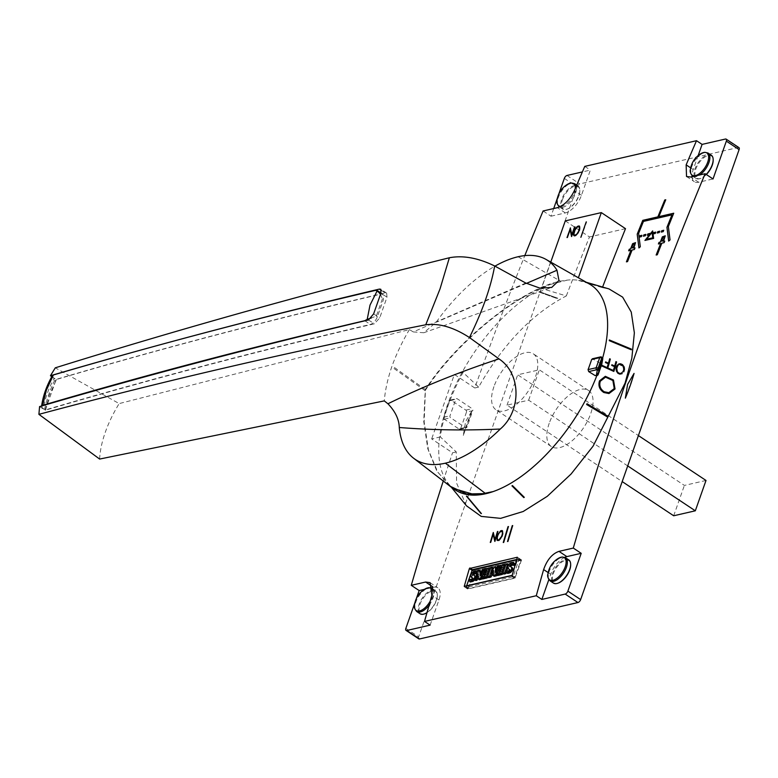 <?xml version="1.0" encoding="UTF-8"?>
<svg xmlns="http://www.w3.org/2000/svg" width="778" height="778" viewBox="0 0 778 778"><rect width="100%" height="100%" fill="white"/><g stroke="black" fill="none" stroke-linecap="round" stroke-linejoin="round"><path stroke-width="0.58" stroke-dasharray="3.89 2.92" d="M99.633 459.059A80.523 39.406 123.6 0 1 105.293 432.267A80.523 39.406 123.6 0 1 119.17 403.588L55.287 367.829M39.581 406.583L45.173 410.269L49.432 395.185L56.473 379.469L55.228 381.084M455.218 489.868A122.885 60.139 123.6 0 1 448.459 483.702A122.885 60.139 123.6 0 1 447.486 404.891A122.885 60.139 123.6 0 1 541.488 288.444A122.885 60.139 123.6 0 1 550.231 284.495C511.516 297.381 454.556 344.897 425.41 390.235L424.156 421.958L428.425 449.956L437.81 472.236L451.522 487.368M463.318 435.417A132.299 64.739 123.6 0 1 467.199 423.154A132.299 64.739 123.6 0 1 472.032 410.667L465.575 421.647L463.318 435.417L472.032 410.667M549.219 423.29A33.649 16.464 -56.4 0 0 551.339 446.562A33.649 16.464 -56.4 0 0 590.677 413.76A33.649 16.464 -56.4 0 0 588.557 390.498A33.649 16.464 -56.4 0 0 549.219 423.29M493.952 386.608A33.649 16.464 -56.4 0 0 496.072 409.87A33.649 16.464 -56.4 0 0 535.4 377.077A33.649 16.464 -56.4 0 0 533.29 353.805A33.649 16.464 -56.4 0 0 493.952 386.608M711.306 155.221A13.897 6.798 -56.4 0 0 695.055 168.768A13.897 6.798 -56.4 0 0 695.931 178.376A13.897 6.798 -56.4 0 0 700.443 178.493A13.897 6.798 -56.4 0 0 706.191 174.428M706.356 174.535A13.314 6.516 123.6 0 1 700.997 178.288A13.314 6.516 123.6 0 1 695.843 168.972A13.314 6.516 123.6 0 1 705.802 156.466A13.314 6.516 123.6 0 1 713.173 159.636M568.786 559.927A13.897 6.798 -56.4 0 0 552.536 573.474A13.897 6.798 -56.4 0 0 553.411 583.082M558.205 583.092A13.314 6.516 123.6 0 1 553.323 573.668A13.314 6.516 123.6 0 1 563.291 561.171A13.314 6.516 123.6 0 1 570.653 564.342M578.813 195.492A13.897 6.798 -56.4 0 0 579.795 189.988A13.897 6.798 -56.4 0 0 577.937 185.884A13.897 6.798 -56.4 0 0 561.687 199.431A13.897 6.798 -56.4 0 0 562.562 209.039A13.897 6.798 -56.4 0 0 567.074 209.156A13.897 6.798 -56.4 0 0 578.813 195.492M562.475 199.635A13.314 6.516 123.6 0 1 572.579 187.06A13.314 6.516 123.6 0 1 579.814 190.591A13.314 6.516 123.6 0 1 578.881 195.862A13.314 6.516 123.6 0 1 567.629 208.951A13.314 6.516 123.6 0 1 562.475 199.635M426.996 612.587A13.897 6.798 -56.4 0 0 436.293 600.198A13.897 6.798 -56.4 0 0 437.275 594.693A13.897 6.798 -56.4 0 0 435.417 590.59A13.897 6.798 -56.4 0 0 419.177 604.136A13.897 6.798 -56.4 0 0 420.042 613.745M424.837 613.754A13.314 6.516 123.6 0 1 419.955 604.341A13.314 6.516 123.6 0 1 430.059 591.766A13.314 6.516 123.6 0 1 437.294 595.296A13.314 6.516 123.6 0 1 436.361 600.567A13.314 6.516 123.6 0 1 426.947 612.743M466.43 505.768L456.589 483.109L456.258 451.921L440.348 436.925A123.206 60.295 -56.4 0 1 448.138 405.494A123.206 60.295 -56.4 0 1 463.066 372.429L478.626 387.094C503.201 343.886 532.434 313.505 566.326 295.932L541.488 288.444L550.766 262.108M539.378 291.633L557.748 298.237A130.179 63.708 -56.4 0 0 557.155 298.577L557.155 298.567A130.198 63.718 123.6 0 1 557.748 298.217L539.378 291.624A123.692 60.528 -56.4 0 0 538.784 291.964L557.155 298.567L538.784 291.974A123.673 60.519 123.6 0 1 539.378 291.633L539.378 291.624M599.838 367.274A122.885 60.139 123.6 0 1 596.852 375.55A122.885 60.139 -56.4 0 0 598.875 370.075A122.885 60.139 -56.4 0 0 599.838 367.274A122.885 60.139 -56.4 0 0 602.639 358.094M456.258 451.921L452.524 452.777L431.664 438.928L440.348 436.925M443.256 481.047A3511.085 2720.861 -102.9 0 1 452.524 452.777M633.778 248.231L635.568 242.668M632.417 248.007L631.736 246.305L634.605 243.981M663.517 241.394L665.268 235.802M662.156 241.17L661.475 239.468L664.334 237.144M605.323 376.309L599.498 380.85C598.058 385.752 599.498 389.642 603.835 392.52L608.98 393.551M605.517 377.165L612.86 380.51L614.25 388.572L608.814 392.686M571.811 234.888L570.507 227.925M571.597 236.522L575.049 226.884M567.006 237.582L570.235 229.617M579.911 227.011L579.61 226.262M579.902 227.866L579.95 227.03M579.746 229.16L579.941 227.896M578.939 231.436L579.785 229.189M577.48 233.896L578.988 231.465M576.498 234.975L577.529 233.925M575.662 235.588L576.537 235.005M574.339 235.89L575.71 235.617M573.833 235.578L574.388 235.919M573.979 233.76L574.961 230.317L576.829 227.477L579.309 226.904M574.183 234.966L574.018 233.789M581.234 237.212L586.709 221.818M656.204 254.999A3511.085 2720.861 77.1 0 0 656.194 255.048L657.342 254.776A3511.085 2720.861 -102.9 0 1 661.874 243.203L664.179 242.678A3511.085 2720.861 -102.9 0 1 664.801 241.092L664.743 241.112M658.451 243.952A3511.085 2720.861 77.1 0 0 658.431 243.991L660.726 243.465M655.251 233.458L655.3 233.488A3511.085 2720.861 -102.9 0 1 655.835 232.126M653.325 233.906A3511.085 2720.861 77.1 0 0 653.316 233.945L655.3 233.488M626.475 261.836A3511.085 2720.861 77.1 0 0 626.455 261.885L627.603 261.612A3511.085 2720.861 -102.9 0 1 632.144 250.039L634.44 249.514A3511.085 2720.861 -102.9 0 1 635.062 247.939L635.004 247.949M628.712 250.788A3511.085 2720.861 77.1 0 0 628.692 250.827L630.987 250.302M663.187 231.64L663.226 231.659A3511.085 2720.861 -102.9 0 1 663.77 230.307M661.261 232.077A3511.085 2720.861 77.1 0 0 661.242 232.116L663.226 231.659M668.71 241.122L670.082 239.945L668.409 226.583A3511.085 2720.861 -102.9 0 1 673.767 213.25M643.445 221.409L672.007 214.884M638.962 247.9L640.343 246.782L638.67 233.419A3511.085 2720.861 -102.9 0 1 643.484 221.438M658.908 216.673A3511.085 2720.861 -102.9 0 1 665.793 199.79M645.341 235.734L645.38 235.763A3511.085 2720.861 -102.9 0 1 645.925 234.411M643.416 236.181A3511.085 2720.861 77.1 0 0 643.396 236.22L645.38 235.763M659.219 232.544L659.258 232.573A3511.085 2720.861 -102.9 0 1 659.802 231.222M657.235 233.001L659.258 232.573M645.001 240.412L653.676 238.457L652.664 230.92M646.567 239.254L652.12 232.428M641.373 236.648L641.422 236.677A3511.085 2720.861 -102.9 0 1 641.957 235.316M639.39 237.105L641.422 236.677M495.051 539.699L493.378 532.522M494.925 541.391L494.973 541.41A3511.085 2720.861 -102.9 0 1 497.959 531.471M490.276 542.461L490.325 542.48A3511.085 2720.861 77.1 0 0 490.325 542.48L490.782 542.383A3511.085 2720.861 -102.9 0 1 493.213 534.253M649.309 234.83L649.348 234.859A3511.085 2720.861 -102.9 0 1 649.893 233.497M647.384 235.267A3511.085 2720.861 77.1 0 0 647.364 235.306L649.348 234.859M501.431 531.248L502.267 531.52M500.721 531.413L501.47 531.277M499.739 532.055L500.769 531.442M498.698 533.562L499.777 532.084M497.978 534.982L498.737 533.582M497.298 537.277L497.337 537.306A3511.085 2720.861 -102.9 0 1 498.027 535.011M497.2 538.551L497.337 537.306M497.463 539.796L497.239 538.58M502.539 530.859L502.87 531.627M502.909 532.512L502.919 531.656M502.812 533.854L502.948 532.541M502.111 536.198L502.15 536.217A3511.085 2720.861 -102.9 0 1 502.851 533.883M500.75 538.716L502.15 536.217M499.797 539.825L500.789 538.746M498.99 540.457L499.846 539.844M497.142 540.428L499.038 540.477M507.946 541.43L507.985 541.459A3511.085 2720.861 -102.9 0 1 512.751 525.578M507.499 541.527L507.985 541.459M503.706 542.402L503.755 542.431A3511.085 2720.861 -102.9 0 1 508.52 526.55M503.259 542.509L503.308 542.529A3511.085 2720.861 77.1 0 0 503.308 542.529L503.755 542.431M609.349 339.957L609.339 339.957A123.673 60.519 123.6 0 1 609.242 340.647L631.308 349.799A130.179 63.708 -56.4 0 0 631.308 349.789L631.308 349.799M481.387 513.587A130.179 63.708 -56.4 0 0 481.417 513.587L466.858 496.238M524.294 497.317L524.294 497.307A128.214 62.746 -56.4 0 0 524.294 497.307L512.449 485.56A123.673 60.519 123.6 0 1 511.953 485.851L511.953 485.861M609.67 358.784L609.66 358.784A124.781 61.063 123.6 0 1 608.454 363.19M607.56 368.597A124.986 61.161 -56.4 0 0 607.569 368.587L601.715 365.923M601.919 365.29L601.909 365.29A123.245 60.314 123.6 0 1 601.705 365.932M608.279 363.812L608.27 363.822A124.781 61.063 123.6 0 1 607.093 367.644M605.634 361.906L605.624 361.906A123.945 60.655 123.6 0 1 605.44 362.538L608.27 363.822M583.451 281.5L597.922 285.74A128.234 62.755 123.6 0 1 598.292 285.827L583.811 281.587L598.282 285.837A128.214 62.746 -56.4 0 0 597.912 285.75L583.442 281.519A123.673 60.519 123.6 0 1 583.811 281.607L583.811 281.587A123.692 60.528 -56.4 0 0 583.451 281.5L583.442 281.519M622.167 373.644L620.922 374.121M617.858 373.265L620.912 374.13M616.351 370.999L617.849 373.265M623.159 371.466L620.98 373.45M623.791 369.278L623.781 369.278A129.265 63.261 123.6 0 1 623.149 371.466M619.473 364.435L623.11 366.088L623.781 369.278M616.157 369.861L616.341 370.999M616.74 366.039L616.721 366.049A127.174 62.24 123.6 0 1 616.079 368.286L616.147 369.861M618.315 364.23L616.721 366.049M587.04 403.724L587.03 403.724A123.673 60.519 123.6 0 1 586.612 404.482L586.622 404.492M586.612 404.482L607.501 416.998M615.923 361.634L615.913 361.634A126.639 61.977 123.6 0 1 614.708 366.039M613.832 371.437A126.843 62.075 -56.4 0 0 613.832 371.427L607.968 368.772A125.102 61.219 123.6 0 0 608.172 368.13L608.172 368.13M611.897 364.756L611.887 364.746A125.803 61.569 123.6 0 1 611.702 365.378L614.523 366.671A126.639 61.977 123.6 0 1 613.356 370.493M449.791 486.085L436.721 470.797L427.793 448.799L423.738 421.433L425.294 389.515C457.415 339.665 522.077 288.745 560.393 281.13L567.454 280.09A122.885 60.139 123.6 0 1 577.539 280.158L578.375 277.775M567.454 280.09L550.231 284.495M478.626 387.094L474.794 387.979A3511.085 2720.861 -102.9 0 1 524.8 255.612M566.326 295.932A3511.085 2720.861 -102.9 0 1 589.471 236.95L565.285 220.894M625.512 228.664L589.471 236.95M589.384 284.019A122.885 60.139 -56.4 0 0 582.839 281.257A122.885 60.139 -56.4 0 0 577.539 280.158L602.366 287.646A3511.085 2720.861 -102.9 0 1 602.6 287.043M602.366 287.646L608.999 288.92M479.287 579.746L478.976 574.67L478.11 577.111M478.976 574.67L477.916 573.97M481.037 573.094L481.212 576.294L483.206 570.624L484.509 570.323L484.208 571.169M482.282 576.634L481.65 578.443M475.776 580.553L478.917 571.606L477.867 570.906M478.917 571.606L480.921 571.149M481.212 576.294L480.152 575.594M483.206 570.624L482.156 569.924M488.642 577.597L491.784 568.65L493.641 568.222M491.784 568.65L490.724 567.95M494.205 576.313L494.487 571.237L493.281 573.211M494.487 571.237L493.427 570.537M496.578 568.63L496.345 573.016L498.416 567.123L499.661 566.841L499.359 567.687M497.434 573.153L496.802 574.952M493.573 568.417L491.56 574.135L490.5 573.435M491.56 574.135L495.43 567.814L494.37 567.113M495.43 567.814L496.636 567.532M496.345 573.016L495.285 572.316M498.416 567.123L497.356 566.423M503.862 574.096L507.013 565.149L508.87 564.721L507.703 568.057M507.013 565.149L505.953 564.449M510.738 566.763L510.845 566.958A47.798 23.389 -56.4 0 0 512.031 567.57L510.971 566.87M510.845 566.958L509.785 566.258M507.188 573.269L507.791 571.548L506.731 570.848M507.791 571.548A8.081 3.948 -56.4 0 0 509.814 571.412L508.763 570.712M509.814 571.412A1.216 0.593 -56.4 0 0 510.446 570.945L509.386 570.235M510.446 570.945L510.66 570.391L509.6 569.69M510.66 570.391A2.752 1.352 -56.4 0 0 510.368 570.002A2.752 1.352 -56.4 0 0 510.261 569.943L509.415 569.379M510.261 569.943L509.551 569.584M509.104 569.302A4.367 2.14 123.6 0 1 508.656 568.3L507.606 567.6M508.656 568.3A3.015 1.478 123.6 0 1 509.464 565.976L508.413 565.266M509.464 565.976A3.705 1.809 123.6 0 1 511.457 564.108L510.407 563.408M511.457 564.108A13.197 6.457 123.6 0 1 514.608 563.583M499.291 571.801L499.826 570.274L498.776 569.574M497.648 575.516L498.212 573.921L501.061 573.269L501.781 571.227L500.361 571.558M501.781 571.227L500.721 570.527M501.061 573.269L500.001 572.559M498.212 573.921L497.161 573.221M499.826 570.274L502.316 569.7L501.256 569M502.316 569.7L503.065 567.6L502.005 566.89M503.065 567.6L501.635 567.921M500.215 568.251L500.799 566.579L499.739 565.878M500.799 566.579L505.505 565.499M484.14 575.282L484.684 573.756L483.624 573.055M482.506 579.007L483.07 577.402L485.91 576.751L486.629 574.718L485.209 575.039M486.629 574.718L485.569 574.008M485.91 576.751L484.859 576.041M483.07 577.402L482.01 576.702M484.684 573.756L487.164 573.182L486.114 572.482M487.164 573.182L487.913 571.081L486.853 570.371M487.913 571.081L486.493 571.402M485.064 571.733L485.647 570.06L484.587 569.36M485.647 570.06L490.364 568.981M475.776 576.829A4.201 2.052 123.6 0 1 475.854 577.198A2.83 1.381 123.6 0 1 475.086 579.445A3.423 1.673 123.6 0 1 474.755 579.873M473.831 575.243L473.938 575.448A47.798 23.389 -56.4 0 0 475.125 576.051L474.065 575.35M473.938 575.448L472.878 574.748M472.197 577.791A4.367 2.14 123.6 0 1 471.75 576.79A3.015 1.478 123.6 0 1 472.557 574.456A3.705 1.809 123.6 0 1 474.551 572.598A13.197 6.457 123.6 0 1 477.702 572.063L476.856 573.775M470.282 581.75L470.885 580.038L469.824 579.338M470.885 580.038A8.081 3.948 -56.4 0 0 472.907 579.902L471.857 579.192M472.907 579.902A1.216 0.593 -56.4 0 0 473.539 579.425L472.479 578.725M473.539 579.425L472.693 578.171M473.753 578.881A2.752 1.352 -56.4 0 0 473.462 578.492A2.752 1.352 -56.4 0 0 473.355 578.433L472.509 577.869M473.355 578.433L472.645 578.064M471.75 576.79L470.7 576.09M472.557 574.456L471.507 573.756M474.551 572.598L473.501 571.888M468.434 587.808L474.95 570.867L520.424 560.413L520.725 561.123L514.209 578.054L468.735 588.508L466.664 586.631L472.042 570.459M634.06 373.421L625.347 398.161M564.322 178.405L577.072 186.866L418.613 636.851L405.853 628.381M416.337 598.622L415.005 602.415M474.794 387.979L454.371 374.422L431.664 438.928M553.712 208.533L551.009 216.216L543.102 210.974M558.857 193.917L557.525 197.709M466.479 412.107A3511.085 2720.861 -102.9 0 0 460.693 428.542A1.459 1.138 -102.9 0 1 459.176 429.106L444.296 419.225A1.459 1.138 -102.9 0 1 443.684 417.251L449.47 400.816A1.459 1.138 -102.9 0 1 450.977 400.252L465.857 410.132A1.459 1.138 -102.9 0 1 466.479 412.107L472.781 410.658A3511.085 2720.861 77.1 0 0 466.995 427.093A1.459 1.138 -102.9 0 1 465.487 427.657L450.608 417.776A1.459 1.138 -102.9 0 1 449.985 415.802L455.782 399.367A1.459 1.138 -102.9 0 1 457.289 398.803L472.168 408.683A1.459 1.138 -102.9 0 1 472.781 410.658M698.167 155.551L693.227 169.565A17.554 8.587 -56.4 0 0 691.992 175.663M692.002 176.742A17.554 8.587 -56.4 0 0 694.336 181.712A17.554 8.587 -56.4 0 0 698.702 182.256L713.027 178.959M564.75 557.349A17.554 8.587 -56.4 0 0 550.707 574.271L548.84 579.6M551.009 216.216L565.334 212.919A17.554 8.587 -56.4 0 0 581.487 195.259L590.356 170.09L582.382 171.928M430.108 625.133L438.967 599.964A17.554 8.587 -56.4 0 0 437.868 587.828A17.554 8.587 -56.4 0 0 433.502 587.273L432.665 587.468M430.963 587.857L424.438 589.354M467.763 588.995L474.172 570.78L521.542 559.946L514.978 578.142L467.763 588.995L464.456 586.797M738.915 147.596A2.927 1.43 123.6 0 0 738.186 147.499L579.766 183.929A2.927 1.43 123.6 0 0 577.072 186.866M418.797 638.874A2.927 1.43 123.6 0 1 418.613 636.851M584.774 166.385L590.356 170.09M463.066 372.429L454.371 374.422M595.17 375.599L596.784 375.015A122.866 60.13 -56.4 0 0 600.344 364.901L599.624 362.956L592.34 358.784M51.815 376.63L56.016 379.421A10231.877 4092.484 -160.6 0 1 385.198 292.956L386.647 293.141L387.006 297.186L379.703 317.92L374.325 323.823A10231.877 4092.484 -160.6 0 0 45.153 410.278M525.782 283.046L413.254 331.914L409.403 329.571L119.17 403.588M413.254 331.914L423.767 332.76L436.166 322.257A121.29 59.352 123.6 0 1 494.973 266.144M409.403 329.571A119.948 58.7 -56.4 0 0 392.102 365.835L391.733 366.895A119.948 58.7 -56.4 0 0 384.283 400.894M424.934 390.537L391.733 366.895M45.484 408.751L46.038 408.528L45.153 410.259L45.737 409.948A0.875 0.486 11.5 0 1 45.61 410.006M56.473 379.469A82.75 40.495 -56.4 0 0 55.744 380.987M46.038 408.528A82.75 40.495 -56.4 0 0 45.737 409.948M627.71 465.925L528.651 400.174L507.023 405.144L622.196 481.592M706.006 480.454L684.377 485.423L517.71 374.792L539.339 369.822L638.398 435.573M528.651 400.174L539.339 369.822M507.023 405.144L517.71 374.792M673.69 515.775L684.377 485.423M45.425 409.899L56.113 379.567L55.219 379.265A83.684 40.952 -56.4 0 0 44.531 409.588L45.425 409.899A10231.964 4092.523 -160.6 0 1 370.406 324.436C373.382 323.385 375.706 320.828 377.388 316.772L383.437 299.588L382.971 294.337L381.084 294.103A10231.964 4092.523 -160.6 0 0 56.113 379.567M52.35 375.677L52.962 377.583L55.219 379.265M41.691 405.97L42.284 407.915L43.471 408.878C44.861 398.696 48.421 388.592 54.149 378.555M43.471 408.878L44.531 409.588M380.461 294.317L382.387 298.898L383.437 299.588M382.387 298.898L376.348 316.072L371.369 317.939M700.686 153.772A13.333 6.525 -56.4 0 0 691.282 165.957A13.333 6.525 -56.4 0 0 690.475 169.157M708.029 153.042A13.897 6.798 -56.4 0 0 691.778 166.589A13.897 6.798 -56.4 0 0 692.653 176.198M693.149 176.47A13.897 6.798 -56.4 0 0 699.704 174.962M558.166 558.478A13.333 6.525 -56.4 0 0 548.762 570.653A13.333 6.525 -56.4 0 0 547.955 573.863M565.509 557.748A13.897 6.798 -56.4 0 0 549.258 571.295A13.897 6.798 -56.4 0 0 550.134 580.903M567.318 184.435A13.333 6.525 -56.4 0 0 557.923 196.62A13.333 6.525 -56.4 0 0 557.106 199.82M560.685 206.403A13.333 6.525 -56.4 0 0 574.349 192.837A13.333 6.525 -56.4 0 0 575.273 188.519M574.66 183.705A13.897 6.798 -56.4 0 0 558.41 197.252A13.897 6.798 -56.4 0 0 559.285 206.86M562.562 209.039L559.479 206.997A13.897 6.798 -56.4 0 0 575.535 193.314A13.897 6.798 -56.4 0 0 576.274 186.166M424.798 589.14A13.333 6.525 -56.4 0 0 415.403 601.326A13.333 6.525 -56.4 0 0 414.586 604.525M430.244 601.073A13.333 6.525 -56.4 0 0 431.829 597.543A13.333 6.525 -56.4 0 0 432.685 591.348M432.14 588.411A13.897 6.798 -56.4 0 0 415.89 601.958A13.897 6.798 -56.4 0 0 416.765 611.566M429.057 605.235A13.897 6.798 -56.4 0 0 433.015 598.019A13.897 6.798 -56.4 0 0 432.782 588.975M516.641 559.849L517.652 559.615A0.973 0.749 -102.9 0 1 518.654 559.246L518.955 559.946L517.652 559.615L512.449 574.397M520.725 561.123L518.955 559.946L513.344 575.905L512.449 576.877L466.975 587.332L466.382 586.359M472.664 569.593A0.973 0.749 -102.9 0 1 473.18 569.7L472.285 570.682L474.055 571.849M466.499 586.33A0.973 0.749 -102.9 0 0 466.975 587.332L468.735 588.508M520.424 560.413L518.654 559.246L473.18 569.7L474.95 570.867M514.209 578.054L512.449 576.877A0.973 0.749 -102.9 0 1 512.002 575.691M512.089 575.564L515.104 577.072M449.47 400.816L455.782 399.367M450.977 400.252L457.289 398.803M443.684 417.251L449.985 415.802M444.296 419.225L450.608 417.776M459.176 429.106L465.487 427.657M460.693 428.542L466.995 427.093M465.857 410.132L472.168 408.683M698.702 182.256L690.796 177.014M467.578 588.576L464.787 586.719M473.637 571.373L471.954 570.255M474.172 570.78L472.479 569.661M521.396 559.927L517.341 557.243M521.581 560.355L517.321 557.525M515.522 577.548L512.177 575.331M514.978 578.142L511.671 575.944M550.707 574.271L548.179 572.589M567.016 175.458L579.766 183.929M738.186 147.499L725.436 139.038M693.227 169.565L690.699 167.883M581.487 195.259L574.407 190.561M565.334 212.919L557.437 207.677M438.967 599.964L431.887 595.267M433.502 587.273L432.51 586.612M518.07 256.75L560.393 281.13M387.006 297.186L380.928 293.15M373.625 313.884L379.703 317.92M368.5 319.952L374.325 323.823M526.434 283.396L436.166 322.257M425.294 389.515L392.102 365.835M385.198 292.956L381.424 290.457M596.784 375.015L597.854 374.772A1.459 1.138 -102.9 0 1 597.592 375.21M593.137 358.94L601.229 357.073L601.754 357.423L600.791 362.684A1.459 1.138 -102.9 0 1 601.413 364.658L600.344 364.901M601.715 364.474A1.459 0.584 -160.6 0 1 601.413 364.658L597.854 374.772A1.459 0.584 19.4 0 0 598.146 374.607M601.812 364.016A1.459 1.342 10.3 0 0 600.791 362.684L599.624 362.956M601.773 357.413A1.459 0.72 -56.4 0 0 601.754 357.423A1.459 1.342 -169.7 0 1 602.279 357.715M375.473 290.379L381.084 294.103M364.931 320.799L370.406 324.436M376.348 316.072L377.388 316.772M551.339 446.562L496.072 409.87M577.937 185.884L576.741 185.086M579.814 190.591L579.795 189.988M435.417 590.59L432.782 588.839M437.294 595.296L437.275 594.693M448.459 483.702L451.347 487.252M582.839 281.257L586.33 282.288M567.629 208.951L567.074 209.156M700.997 178.288L700.443 178.493M695.931 178.376L693.081 176.489M510.368 570.002L509.318 569.302M473.462 578.492L472.411 577.791M466.304 586.369A0.973 0.973 0 0 0 466.732 587.302L468.492 588.479M516.757 559.46L518.138 559.139A0.973 0.973 0 0 1 518.897 559.275L520.667 560.442M588.557 390.498L533.29 353.805M450.209 400.096L456.511 398.647M459.954 429.262L466.265 427.812M467.617 588.975L464.301 586.777M521.542 559.946L517.263 557.106M686.527 176.518L694.336 181.712M430.059 582.644L437.868 587.828M423.767 332.76L551.728 287.422M386.647 293.141L380.782 289.251M380.977 293.014L382.971 294.337"/><path stroke-width="1.17" d="M381.424 290.457L379.363 289.095L380.782 289.251L380.928 293.15L373.625 313.884L368.5 319.952A11212.915 4484.878 -160.6 0 0 39.581 406.583L38.9 414.343C164.323 380.782 293.277 350.936 425.751 324.786C439.084 323.026 453.652 327.275 469.455 337.545C482.438 311.103 490.84 287.247 494.662 265.979L525.782 283.046L539.942 288.132L551.728 287.422L558.964 280.479L556.98 270.248L526.434 283.396M379.363 289.095A11212.915 4484.878 -160.6 0 0 50.453 375.725L55.287 367.829C182.888 328.063 314.244 291.371 449.353 257.761L440.037 288.862L425.751 324.786M387.921 403.772C422.153 387.006 459.166 372.04 498.98 358.891C521.727 373.907 521.202 411.28 500.273 429.038A119.394 58.428 -56.4 0 1 445.376 463.182A121.29 59.352 -56.4 0 1 413.565 458.193A121.29 59.352 -56.4 0 1 399.279 427.501C399.056 419.313 395.263 411.406 387.921 403.772L384.283 400.894L99.633 459.059L38.9 414.343M493.126 491.589L476.068 495.09A122.885 60.139 123.6 0 1 455.218 489.868L452.952 488.36L476.068 495.09A122.885 60.139 -56.4 0 0 493.116 491.589A122.885 60.139 -56.4 0 0 596.852 375.55A122.885 60.139 123.6 0 1 493.126 491.589L485.579 493.573L466.732 494.001L449.791 486.085M451.522 487.368L413.565 458.193M625.347 398.161L627.593 384.39L634.06 373.421A132.299 64.739 123.6 0 1 630.18 385.684A132.299 64.739 123.6 0 1 625.347 398.161M706.191 174.428A13.897 6.798 -56.4 0 0 712.181 164.829A13.897 6.798 -56.4 0 0 713.163 159.325A13.897 6.798 -56.4 0 0 711.306 155.221L708.029 153.042A13.897 6.798 -56.4 0 1 708.894 162.651A13.897 6.798 -56.4 0 1 699.704 174.962M713.173 159.636A13.314 6.516 123.6 0 1 713.183 159.928A13.314 6.516 123.6 0 1 712.249 165.199A13.314 6.516 123.6 0 1 706.356 174.535M550.134 580.903L553.411 583.082A13.897 6.798 -56.4 0 0 557.923 583.199A13.897 6.798 -56.4 0 0 569.661 569.535A13.897 6.798 -56.4 0 0 570.644 564.031A13.897 6.798 -56.4 0 0 568.786 559.927L565.509 557.748A13.897 6.798 -56.4 0 1 566.384 567.356A13.897 6.798 -56.4 0 1 550.134 580.903C547.858 578.287 547.129 575.934 547.955 573.863L547.955 573.863A13.333 6.525 -56.4 0 0 554.14 579.902A13.333 6.525 -56.4 0 0 565.188 566.88A13.333 6.525 -56.4 0 0 558.166 558.478L562.202 556.999L565.509 557.748M570.653 564.342A13.314 6.516 123.6 0 1 570.663 564.634A13.314 6.516 123.6 0 1 569.729 569.904A13.314 6.516 123.6 0 1 558.478 582.994A13.314 6.516 123.6 0 1 558.205 583.092M586.33 282.288L608.999 288.92L622.633 297.128L631.25 312.066L634.362 332.867L631.824 358.259L625.074 383.136L593.06 446.173L571.12 473.977L547.265 496.325L523.195 511.496L500.624 518.362L481.203 516.398L466.43 505.768L451.347 487.252M603.845 392.52C599.507 389.642 598.068 385.752 599.507 380.85L605.323 376.309L613.472 380.014L615.038 388.981L608.98 393.551L603.845 392.52M466.849 496.247L481.407 513.606A130.198 63.718 123.6 0 1 480.969 513.499L466.411 496.14A123.692 60.528 -56.4 0 0 466.849 496.247M511.963 485.851L523.798 497.589L511.953 485.861A123.692 60.528 -56.4 0 0 512.449 485.569L524.294 497.317A128.234 62.755 123.6 0 1 523.798 497.599A128.214 62.746 -56.4 0 0 524.284 497.307M607.492 416.998A130.179 63.708 -56.4 0 0 607.91 416.24L607.919 416.24A130.198 63.718 123.6 0 1 607.501 416.998L586.622 404.492A123.692 60.528 -56.4 0 0 587.04 403.724L607.919 416.24L587.04 403.724M432.51 586.612L425.605 582.032L411.27 585.328A3511.085 2720.861 -102.9 0 1 443.256 481.047M425.605 582.032L430.059 582.644L431.887 595.267A3511.085 2720.861 -102.9 0 0 424.535 621.428L430.108 625.133L406.768 630.501A2.927 1.43 -56.4 0 1 406.038 630.404L418.797 638.874A2.927 1.43 123.6 0 0 419.527 638.962L406.768 630.501M548.179 572.589L543.628 569.574A3511.085 2720.861 -102.9 0 0 536.275 595.734L424.535 621.428M543.628 569.574C547.022 559.859 552.137 553.79 558.974 551.369L573.298 548.072A3511.085 2720.861 -102.9 0 1 634.362 357.676A3511.085 2720.861 -102.9 0 1 705.131 173.718L690.796 177.014L686.527 176.518L686.147 164.868A3511.085 2720.861 -102.9 0 1 696.514 140.701L584.774 166.385A3511.085 2720.861 -102.9 0 0 574.407 190.561C570.011 199.596 564.351 205.304 557.437 207.677L543.102 210.974A3511.085 2720.861 -102.9 0 0 524.8 255.612M494.818 541.41L493.174 534.223A3511.085 2720.861 77.1 0 0 490.733 542.354L490.276 542.461A3511.085 2720.861 -102.9 0 1 493.262 532.512L495.012 539.669A3511.085 2720.861 -102.9 0 1 497.453 531.549L497.91 531.442A3511.085 2720.861 77.1 0 0 494.925 541.391L494.818 541.41M498.99 540.457L497.142 540.428L496.831 537.404A3511.085 2720.861 -102.9 0 1 497.531 535.07L500.653 530.81L502.5 530.829L502.812 533.854A3511.085 2720.861 77.1 0 0 502.111 536.198L498.99 540.457M507.499 541.527A3511.085 2720.861 -102.9 0 1 512.255 525.656L512.712 525.549A3511.085 2720.861 77.1 0 0 507.946 541.43L507.499 541.527M503.706 542.402L503.259 542.509A3511.085 2720.861 -102.9 0 1 508.024 526.628L508.472 526.531A3511.085 2720.861 77.1 0 0 503.706 542.402M517.321 557.525A3511.085 2720.861 -102.9 0 0 512.177 575.331L464.242 586.359A3511.085 2720.861 -102.9 0 1 469.377 568.553L517.341 557.243M632.631 243.679L635.529 242.648L633.739 248.201L635.013 247.91A3511.085 2720.861 77.1 0 0 634.401 249.485L632.096 250.01A3511.085 2720.861 77.1 0 0 627.564 261.593L626.416 261.855A3511.085 2720.861 -102.9 0 1 630.948 250.273L628.653 250.808A3511.085 2720.861 -102.9 0 1 629.276 249.223L630.559 248.931L632.631 243.679M635.004 247.949L633.739 248.201M635.548 242.658L632.679 243.709L630.598 248.96L629.314 249.252A3511.085 2720.861 77.1 0 0 628.712 250.788M634.585 243.971L631.697 246.286L632.378 247.978L634.673 245.595L634.585 243.971L634.712 245.624L631.804 247.919M631.824 247.939L632.378 247.978M662.37 236.843L665.268 235.812L663.469 241.365L664.752 241.073A3511.085 2720.861 77.1 0 0 664.13 242.648L661.835 243.174A3511.085 2720.861 77.1 0 0 657.303 254.756L656.146 255.019A3511.085 2720.861 -102.9 0 1 660.687 243.436L658.392 243.971A3511.085 2720.861 -102.9 0 1 659.015 242.386L660.289 242.094L662.37 236.843M664.743 241.112L663.469 241.365M665.278 235.822L662.409 236.872L660.337 242.123L659.054 242.415A3511.085 2720.861 77.1 0 0 658.451 243.952M664.363 237.164L664.451 238.788L662.156 241.17L661.543 241.083L664.412 238.758L664.315 237.134L661.436 239.439L662.117 241.141M608.98 393.551L615.028 388.981L613.472 380.024L605.313 376.309M608.824 392.686L604.214 391.772L608.824 392.686L614.26 388.572L612.87 380.5L605.517 377.165L600.285 381.249C598.992 385.674 600.305 389.175 604.214 391.762C600.295 389.175 598.982 385.674 600.276 381.259L605.517 377.165M570.186 229.588L567.405 237.484L570.352 227.925L571.811 234.888L575 226.855L571.597 236.522L570.186 229.588L571.529 236.541M571.762 234.859L574.543 226.962M570.478 227.935L567.006 237.582M573.503 234.81L573.658 232.651L575.934 227.925L577.753 226.223L579.571 226.233L579.746 229.16L578.132 232.894L575.662 235.588L574.339 235.89L573.503 234.81L573.882 235.608M574.923 235.16L576.624 234.363L578.492 231.513L579.425 228.051L579.27 226.875L578.492 226.651L576.78 227.448L574.913 230.288L573.979 233.76L574.145 234.937L574.961 235.189L574.183 234.966M575.545 235.014L574.961 235.189M576.624 234.363L575.584 235.044M577.714 232.904L576.673 234.392M578.492 231.513L577.762 232.933M579.279 229.286L578.54 231.543M579.425 228.051L579.318 229.316M573.512 233.954L573.551 234.839M573.658 232.651L573.551 233.983M574.465 230.376L573.707 232.68M575.282 228.927L574.504 230.405M575.934 227.925L575.321 228.956M576.916 226.845L575.973 227.954M577.753 226.223L576.955 226.875M579.065 225.921L577.791 226.252M579.27 226.875L579.474 228.071M586.213 221.886L580.835 237.309M660.687 243.436L660.726 243.465A3511.085 2720.861 77.1 0 0 656.204 254.999M653.812 232.554L655.796 232.107A3511.085 2720.861 77.1 0 0 655.251 233.458L653.267 233.915A3511.085 2720.861 -102.9 0 1 653.812 232.554L653.851 232.583A3511.085 2720.861 77.1 0 0 653.325 233.906M655.776 232.145L653.851 232.583M630.948 250.273L630.987 250.302A3511.085 2720.861 77.1 0 0 626.475 261.836M661.738 230.735L663.722 230.278A3511.085 2720.861 77.1 0 0 663.187 231.64L661.203 232.087A3511.085 2720.861 -102.9 0 1 661.738 230.735L661.786 230.765A3511.085 2720.861 77.1 0 0 661.261 232.077M663.702 230.317L661.786 230.765M642.774 220.339L657.867 216.868A3511.085 2720.861 -102.9 0 1 664.762 199.985L665.754 199.761A3511.085 2720.861 77.1 0 0 658.859 216.644L673.729 213.221A3511.085 2720.861 77.1 0 0 668.36 226.554L670.043 239.916L668.672 241.092L666.94 227.351A3511.085 2720.861 -102.9 0 1 671.968 214.854L643.445 221.409A3511.085 2720.861 77.1 0 0 638.621 233.39L640.304 246.752L638.933 247.939L637.201 234.197A3511.085 2720.861 -102.9 0 1 642.774 220.339L642.822 220.369A3511.085 2720.861 77.1 0 0 637.24 234.217L637.201 234.197M671.968 214.854L672.007 214.884A3511.085 2720.861 77.1 0 0 666.979 227.38L668.701 241.063M657.867 216.868L642.822 220.369M637.24 234.217L638.962 247.9M664.762 199.985L664.801 200.014A3511.085 2720.861 77.1 0 0 657.916 216.897M665.735 199.8L664.801 200.014M673.709 213.269L658.859 216.644M643.902 234.839L645.886 234.382A3511.085 2720.861 77.1 0 0 645.341 235.734L643.357 236.191A3511.085 2720.861 -102.9 0 1 643.902 234.839L643.941 234.868A3511.085 2720.861 77.1 0 0 643.416 236.181M645.866 234.421L643.941 234.868M657.78 231.649L659.763 231.192A3511.085 2720.861 77.1 0 0 659.219 232.544L657.235 233.001A3511.085 2720.861 -102.9 0 1 657.78 231.649L657.818 231.679A3511.085 2720.861 77.1 0 0 657.293 232.992M659.744 231.231L657.818 231.679M652.761 237.786L652.071 232.398L646.518 239.225L652.81 237.815L646.518 239.225M652.071 232.398L652.81 237.815M652.664 230.92L653.627 238.428L644.923 240.431L652.664 230.92M652.674 230.988L645.001 240.412M639.934 235.744L641.918 235.296A3511.085 2720.861 77.1 0 0 641.373 236.648L639.39 237.105A3511.085 2720.861 -102.9 0 1 639.934 235.744L639.973 235.773A3511.085 2720.861 77.1 0 0 639.448 237.096M641.899 235.335L639.973 235.773M495.012 539.669L495.051 539.699A3511.085 2720.861 77.1 0 1 497.492 531.578L497.453 531.549M493.378 532.522L493.301 532.541A3511.085 2720.861 77.1 0 0 490.334 542.441M493.174 534.223L494.857 541.4M647.86 233.925L649.844 233.468A3511.085 2720.861 77.1 0 0 649.309 234.83L647.325 235.287A3511.085 2720.861 -102.9 0 1 647.86 233.925L647.909 233.954A3511.085 2720.861 77.1 0 0 647.384 235.267M649.834 233.507L647.909 233.954M502.218 531.491L499.739 532.055L497.978 534.982A3511.085 2720.861 77.1 0 0 497.298 537.277L497.424 539.767L498.883 539.893L501.703 536.295A3511.085 2720.861 77.1 0 1 502.384 534.009L502.481 532.726M500.653 530.81L497.57 535.099A3511.085 2720.861 77.1 0 0 496.87 537.433L497.181 540.457M501.975 530.508L500.701 530.839M502.5 530.829L502.014 530.538M497.424 539.767L498.26 540.029M498.221 540.01L498.883 539.893M498.844 539.864L499.953 539.222M499.904 539.193L500.983 537.724M500.935 537.695L501.703 536.295M501.654 536.275A3511.085 2720.861 -102.9 0 1 502.345 533.98L502.384 534.009M502.345 533.98L502.432 532.697M512.255 525.656L512.303 525.685A3511.085 2720.861 77.1 0 0 507.548 541.517M508.024 526.628L508.063 526.657A3511.085 2720.861 77.1 0 0 503.317 542.49M631.308 349.789A130.179 63.708 -56.4 0 0 631.396 349.118L631.405 349.108A130.198 63.718 123.6 0 1 631.318 349.799L609.252 340.647A123.692 60.528 -56.4 0 0 609.349 339.957L631.405 349.108L609.349 339.967M466.44 496.14L480.979 513.48M609.67 358.784L610.341 359.086L609.67 358.794A124.801 61.073 -56.4 0 1 608.464 363.18L605.624 361.906L608.454 363.19M610.341 359.086L610.331 359.096A124.995 61.17 123.6 0 1 607.579 368.587A124.986 61.161 -56.4 0 0 610.331 359.096M607.579 368.587L601.715 365.923A123.255 60.324 -56.4 0 0 601.919 365.281L607.103 367.644L601.909 365.29M607.103 367.644L607.093 367.644A124.801 61.073 -56.4 0 0 608.279 363.812L605.449 362.529A123.955 60.665 -56.4 0 0 605.634 361.896M619.512 363.773L622.546 364.649L624.141 366.885L622.536 364.649L620.611 363.773L618.315 364.23L619.502 363.773M624.141 366.885L624.355 367.994L624.131 366.885M624.355 367.994L624.471 369.56L624.345 368.004M624.471 369.56A129.488 63.368 123.6 0 1 623.82 371.796A129.469 63.358 -56.4 0 0 624.462 369.569M622.176 373.644L619.794 374.14L617.858 373.265L616.351 370.999L616.088 368.276A127.184 62.24 -56.4 0 0 616.74 366.039L618.315 364.23M618.218 365.29L617.401 366.37A127.388 62.337 123.6 0 1 616.769 368.558L617.343 371.787L616.76 368.558A127.368 62.337 -56.4 0 0 617.392 366.37L618.209 365.3M617.343 371.787L618.568 372.847L617.333 371.787M619.483 373.255L620.99 373.44L619.473 373.265M620.99 373.44L623.159 371.466A129.284 63.271 -56.4 0 0 623.791 369.278L623.12 366.088L619.483 364.425M615.923 361.634L616.604 361.935L615.923 361.644A126.658 61.987 -56.4 0 1 614.717 366.03L611.887 364.746L614.708 366.039M616.604 361.935A126.853 62.084 123.6 0 1 613.842 371.437A126.843 62.075 -56.4 0 0 616.584 361.945M613.842 371.437L607.978 368.772A125.122 61.229 -56.4 0 0 608.182 368.13L613.365 370.484L608.172 368.13M613.365 370.484L613.356 370.493A126.658 61.987 -56.4 0 0 614.532 366.662L611.712 365.378A125.822 61.569 -56.4 0 0 611.897 364.746M578.375 277.775L601.326 212.608L565.285 220.894L550.766 262.108M602.6 287.043A3511.085 2720.861 -102.9 0 1 625.512 228.664L601.326 212.608M602.639 358.094A122.885 60.139 -56.4 0 0 589.384 284.019L546.049 259.434A119.394 58.428 123.6 0 1 556.98 270.248M429.057 605.235A13.897 6.798 -56.4 0 1 416.765 611.566L420.042 613.745A13.897 6.798 -56.4 0 0 424.555 613.861A13.897 6.798 -56.4 0 0 426.996 612.587M426.947 612.743A13.314 6.516 123.6 0 1 425.109 613.657A13.314 6.516 123.6 0 1 424.837 613.754M478.11 577.111L477.002 580.271L475.776 580.553L474.716 579.843L477.867 570.906L479.87 570.449L480.152 575.594L482.156 569.924L483.449 569.622L480.298 578.56L478.237 579.036L477.916 573.97L475.942 579.561L474.716 579.843M477.002 580.271L475.942 579.561M481.65 578.443L481.358 579.27L479.287 579.746L478.237 579.036M481.358 579.27L480.298 578.56M484.208 571.169L482.282 576.634M484.305 570.186L483.449 569.622M481.037 573.094L480.921 571.149L479.87 570.449M490.724 567.95L492.581 567.522L490.5 573.435L494.37 567.113L495.576 566.831L495.285 572.316L497.356 566.423L498.601 566.141L495.45 575.078L493.145 575.613L493.427 570.537L489.868 576.362L487.582 576.887L490.724 567.95M493.573 568.417L492.581 567.522M493.281 573.211L490.928 577.072L488.642 577.597L487.582 576.887M490.928 577.072L489.868 576.362M496.802 574.952L496.51 575.778L494.205 576.313L493.145 575.613M496.51 575.778L495.45 575.078M499.359 567.687L497.434 573.153M499.447 566.705L498.601 566.141M496.578 568.63L496.636 567.532L495.576 566.831M507.703 568.057L505.719 573.668L503.862 574.096L502.802 573.386L505.953 564.449L507.81 564.021L504.669 572.958L502.802 573.386M505.719 573.668L504.669 572.958M508.841 564.702L507.81 564.021M512.031 567.57A4.201 2.052 123.6 0 1 512.216 567.668A4.201 2.052 123.6 0 1 512.76 568.718A2.83 1.381 123.6 0 1 511.992 570.955A3.423 1.673 123.6 0 1 510.105 572.686A10.065 4.921 123.6 0 1 507.188 573.269L506.128 572.569L506.731 570.848A8.081 3.948 -56.4 0 0 508.763 570.712A1.216 0.593 -56.4 0 0 509.386 570.235L509.6 569.69A2.752 1.352 -56.4 0 0 509.318 569.302A2.752 1.352 -56.4 0 0 509.201 569.243L508.316 568.786A4.367 2.14 123.6 0 1 508.17 568.699A4.367 2.14 123.6 0 1 507.606 567.6A3.015 1.478 123.6 0 1 508.413 565.266A3.705 1.809 123.6 0 1 510.407 563.408A13.197 6.457 123.6 0 1 513.548 562.883L512.906 564.721A10.727 5.252 -56.4 0 0 511.165 564.585A3.054 1.488 -56.4 0 0 510.232 564.984L509.785 566.258A47.798 23.389 -56.4 0 0 510.971 566.87A4.201 2.052 123.6 0 1 511.156 566.967A4.201 2.052 123.6 0 1 511.7 568.018A2.83 1.381 123.6 0 1 510.932 570.255A3.423 1.673 123.6 0 1 509.045 571.986A10.065 4.921 123.6 0 1 506.128 572.569M511.992 570.955L510.932 570.255M512.76 568.718L511.7 568.018M513.548 562.883L514.608 563.583L513.957 565.421A10.727 5.252 -56.4 0 0 512.225 565.295A3.054 1.488 -56.4 0 0 511.292 565.694L510.796 566.365L509.736 565.664M512.225 565.295L511.165 564.585M513.957 565.421L512.906 564.721M509.551 569.584L508.316 568.786M500.361 571.558L498.231 571.101L498.776 569.574L501.256 569L502.005 566.89L499.155 567.551L499.739 565.878L504.455 564.789L501.304 573.736L496.597 574.816L497.161 573.221L500.001 572.559L500.721 570.527L498.231 571.101M504.455 564.789L505.505 565.499L502.364 574.436L497.648 575.516L496.597 574.816M502.364 574.436L501.304 573.736M501.635 567.921L500.215 568.251L499.155 567.551M485.209 575.039L483.08 574.582L483.624 573.055L486.114 572.482L486.853 570.371L484.004 571.033L484.587 569.36L489.304 568.28L486.153 577.218L481.446 578.297L482.01 576.702L484.859 576.041L485.569 574.008L483.08 574.582M489.304 568.28L490.364 568.981L487.213 577.918L482.506 579.007L481.446 578.297M487.213 577.918L486.153 577.218M486.493 571.402L485.064 571.733L484.004 571.033M474.755 579.873A3.423 1.673 123.6 0 1 473.199 581.176A10.065 4.921 123.6 0 1 470.282 581.75L469.222 581.049L469.824 579.338A8.081 3.948 -56.4 0 0 471.857 579.192A1.216 0.593 -56.4 0 0 472.479 578.725L472.693 578.171A2.752 1.352 -56.4 0 0 472.411 577.791A2.752 1.352 -56.4 0 0 472.295 577.733L471.41 577.266A4.367 2.14 123.6 0 1 471.264 577.188A4.367 2.14 123.6 0 1 470.7 576.09A3.015 1.478 123.6 0 1 471.507 573.756A3.705 1.809 123.6 0 1 473.501 571.888A13.197 6.457 123.6 0 1 476.642 571.363L476 573.201A10.727 5.252 -56.4 0 0 474.259 573.075A3.054 1.488 -56.4 0 0 473.325 573.474L472.878 574.748A47.798 23.389 -56.4 0 0 474.065 575.35A4.201 2.052 123.6 0 1 474.249 575.448A4.201 2.052 123.6 0 1 474.794 576.498A2.83 1.381 123.6 0 1 474.026 578.735A3.423 1.673 123.6 0 1 472.139 580.466A10.065 4.921 123.6 0 1 469.222 581.049M474.901 579.318L474.026 578.735M475.689 577.091L474.794 576.498M475.125 576.051A4.201 2.052 123.6 0 1 475.309 576.158A4.201 2.052 123.6 0 1 475.776 576.829M476.826 573.833A10.727 5.252 -56.4 0 0 475.319 573.775A3.054 1.488 -56.4 0 0 474.386 574.174L473.89 574.854L472.829 574.145M475.319 573.775L474.259 573.075M476.856 573.775L476 573.201M477.498 571.937L476.642 571.363M472.645 578.064L471.41 577.266M726.341 141.149A2.927 1.43 -56.4 0 0 726.156 139.126L738.915 147.596A2.927 1.43 123.6 0 1 739.1 149.619L726.341 141.149L713.027 178.959L705.131 173.718M548.84 579.6L541.848 599.439L565.188 594.071A2.927 1.43 123.6 0 0 567.882 591.134L581.195 553.314L573.298 548.072M739.1 149.619L580.641 599.595A2.927 1.43 123.6 0 1 577.947 602.542L419.527 638.962M424.438 589.354L419.177 590.57L416.337 598.622M415.005 602.415L405.853 628.381A2.927 1.43 -56.4 0 0 406.038 630.404M419.177 590.57L411.27 585.328M582.382 171.928L567.016 175.458A2.927 1.43 123.6 0 0 564.322 178.405L558.857 193.917M557.525 197.709L553.712 208.533M726.156 139.126A2.927 1.43 -56.4 0 0 725.436 139.038L702.096 144.397L698.167 155.551M691.992 175.663A17.554 8.587 -56.4 0 0 692.002 176.742M581.195 553.314L566.87 556.61A17.554 8.587 -56.4 0 0 564.75 557.349M432.665 587.468L430.963 587.857M536.275 595.734L541.848 599.439M696.514 140.701L702.096 144.397M494.973 266.144A121.29 59.352 123.6 0 1 518.07 256.75A119.394 58.428 123.6 0 1 546.049 259.434M498.98 358.891L469.455 337.545M595.17 375.599L597.115 375.492A1.459 1.138 -102.9 0 1 596.347 375.336L597.3 370.065L596.775 369.725L588.683 371.583L595.17 375.599L596.347 375.336A1.459 1.342 10.3 0 0 598.175 374.519A1.459 0.584 19.4 0 1 598.165 374.558A1.459 0.584 19.4 0 1 598.146 374.607M593.137 358.94L591.63 359.494A122.175 59.789 123.6 0 1 588.061 369.618L588.683 371.583M449.353 257.761C462.978 255.165 478.081 257.897 494.662 265.979M50.453 375.725L51.815 376.63M399.279 427.501C431.985 430.088 465.652 430.604 500.273 429.038M622.196 481.592L673.69 515.775L695.318 510.806L627.71 465.925M638.398 435.573L706.006 480.454L695.318 510.806M41.691 405.97L42.693 405.309A10239.696 4095.616 -160.6 0 1 364.794 320.701L367.206 319.379L370.027 305.073L377.301 290.573L380.977 293.014M380.461 294.317L377.34 290.602L375.473 290.379A10239.696 4095.616 -160.6 0 0 53.381 374.986L52.35 375.677C46.602 385.762 43.004 395.983 41.555 406.34M371.369 317.939L367.206 319.379M700.686 153.772A21.716 21.716 0 0 0 690.475 169.157L690.475 169.157A13.333 6.525 -56.4 0 0 696.66 175.196A13.333 6.525 -56.4 0 0 707.708 162.174A13.333 6.525 -56.4 0 0 700.686 153.772L704.722 152.293L708.029 153.042M693.081 176.489L692.653 176.198A13.897 6.798 -56.4 0 0 693.149 176.47M575.273 188.519A13.333 6.525 -56.4 0 0 567.318 184.435A21.716 21.716 0 0 0 557.106 199.82L557.106 199.82A13.333 6.525 -56.4 0 0 560.685 206.403M559.285 206.86A13.897 6.798 -56.4 0 0 559.489 206.987L559.285 206.86C557.009 204.244 556.28 201.891 557.106 199.82M576.274 186.166A13.897 6.798 -56.4 0 0 574.66 183.705L576.741 185.086M432.685 591.348A13.333 6.525 -56.4 0 0 424.798 589.14A21.716 21.716 0 0 0 414.586 604.525L414.586 604.525A13.333 6.525 -56.4 0 0 419.498 610.973A13.333 6.525 -56.4 0 0 430.244 601.073M432.782 588.975A13.897 6.798 -56.4 0 0 432.14 588.411L432.782 588.839M424.798 589.14L428.843 587.662L432.14 588.411M567.318 184.435L571.353 182.956L574.66 183.705M510.105 572.686L509.045 571.986M511.292 565.694L510.232 564.984M473.199 581.176L472.139 580.466M474.386 574.174L473.325 573.474M512.449 574.397L512.031 575.574L466.557 586.029L472.178 570.07A0.973 0.749 -102.9 0 1 472.664 569.593A0.973 0.973 0 0 0 471.974 570.216L516.641 559.849M472.042 570.459L466.557 586.029A0.973 0.749 -102.9 0 0 466.499 586.33M567.882 591.134L580.641 599.595M471.954 570.255L469.377 568.553M472.479 569.661L469.893 567.94M566.87 556.61L558.974 551.369M565.188 594.071L577.947 602.542M690.699 167.883L686.147 164.868M445.376 463.182L485.579 493.573M602.279 357.715A1.459 1.342 -169.7 0 1 602.697 359.135L601.744 364.396L598.175 374.519L599.128 369.258A1.459 1.342 -169.7 0 1 597.3 370.065A1.459 0.72 -56.4 0 0 598.642 368.597L598.126 368.247A1.459 0.72 123.6 0 1 596.775 369.725A1.459 1.138 -102.9 0 1 596.162 367.751L588.061 369.618M597.592 375.21A1.459 1.138 -102.9 0 1 597.115 375.492A1.459 1.459 0 0 0 598.165 374.558L601.734 364.435A1.459 0.584 -160.6 0 0 601.744 364.396A1.459 1.342 10.3 0 0 601.812 364.016M598.642 368.597A1.459 0.584 19.4 0 1 599.128 369.258L602.697 359.135A1.459 0.584 -160.6 0 0 602.211 358.483L598.642 368.597M596.162 367.751A1.459 0.584 19.4 0 1 598.126 368.247L601.686 358.133A1.459 0.584 -160.6 0 0 599.721 357.637L596.162 367.751M591.63 359.494L599.721 357.637A1.459 1.138 -102.9 0 1 601.229 357.073A1.459 0.72 123.6 0 1 601.598 357.121A1.459 0.72 123.6 0 1 601.686 358.133L602.211 358.483A1.459 0.72 -56.4 0 0 602.114 357.472A1.459 0.72 -56.4 0 0 601.773 357.413M601.715 364.474A1.459 0.584 -160.6 0 0 601.734 364.435A1.459 1.459 0 0 0 601.793 364.211L602.746 358.95A1.459 1.459 0 0 0 602.114 357.472L601.598 357.121A1.459 1.459 0 0 0 600.46 356.917L592.34 358.784M42.693 405.309L46.398 390.099L53.381 374.986M692.653 176.198C690.378 173.582 689.648 171.228 690.475 169.157M713.183 159.928L713.163 159.325M558.166 558.478A21.716 21.716 0 0 0 547.955 573.863M570.663 564.634L570.644 564.031M416.765 611.566C414.489 608.95 413.76 606.597 414.586 604.525M425.109 613.657L424.555 613.861M558.478 582.994L557.923 583.199M512.216 567.668L511.156 566.967M509.23 569.408L508.17 568.699M475.309 576.158L474.249 575.448M472.324 577.889L471.264 577.188M516.757 559.46L472.664 569.593"/></g></svg>
